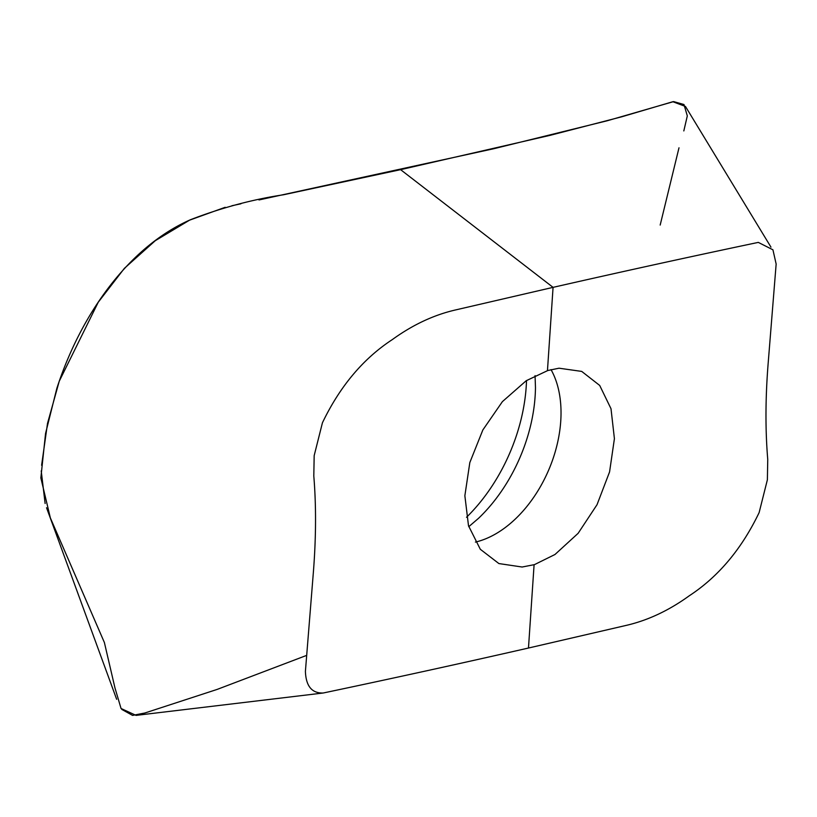 <?xml version="1.0" encoding="UTF-8"?>
<svg xmlns="http://www.w3.org/2000/svg" width="817" height="817" viewBox="0 0 817 817"><rect width="100%" height="100%" fill="white"/><g stroke="black" fill="none" stroke-linecap="round" stroke-linejoin="round"><path stroke-width="1.23" d="M534.093 564.7L528.507 647.626L534.093 564.7L522.134 567.018L498.891 563.567L480.314 549.279L468.509 525.78L464.863 495.735L469.826 462.555L482.847 429.967L502.394 401.637L526.209 380.732L547.451 370.693L553.068 287.359L456.192 309.796C434.184 314.759 412.881 324.696 392.293 339.606C363.167 358.683 339.882 386.41 322.429 422.787L314.177 455.6L313.799 475.974C316.24 505.56 316.097 537.657 313.371 572.268L305.405 671.36C305.956 686.178 311.9 693.388 323.246 693C391.445 678.651 459.859 663.67 528.476 648.034L625.352 625.597C647.36 620.634 668.663 610.697 689.262 595.787C718.388 576.71 741.673 548.993 759.126 512.606L767.377 479.804L767.745 459.42C765.263 429.813 765.396 397.716 768.174 363.116L776.15 264.034L772.933 249.808L758.309 242.394C690.099 256.732 621.686 271.724 553.068 287.359L400.606 169.66L553.038 287.339M534.216 564.751L554.978 554.498L578.14 533.307L597.033 504.692L609.574 471.899L614.415 438.668L611.004 408.725L599.698 385.44L581.714 371.408L559.032 368.201L547.461 370.591M770.962 247.122L685.463 106.455L672.83 101.716L621.727 116.8L549.912 135.387L400.606 169.66L283.509 194.773C252.484 199.471 221.55 207.753 190.718 219.62C127.983 247.102 80.556 315.321 56.853 388.33L45.558 433.459L40.85 477.935L50.348 517.886L104.392 642.54L114.962 687.914L121.049 708.492L136.061 715.386L323.246 693M306.579 655.418L217.087 689.436L144.946 712.975L132.579 715.406L121.794 709.422M116.657 699.291L46.538 507.735M45.119 503.497L41.218 470.898M41.606 465.292L47.509 423.41L59.233 381.253L98.265 302.208L124.398 268.333L155.301 240.678L189.524 220.181L225.175 207.304M231.926 205.731L240.913 203.801M258.979 199.951L493.958 148.684L607.154 120.783L673.637 101.594L683.972 104.525L687.311 115.891L683.819 130.934M678.998 147.795L660.177 225.063M475.402 542.09A104.627 67.668 113.5 0 0 548.136 471.286A104.627 67.668 113.5 0 0 551.015 369.601M466.517 517.273A141.188 91.32 113.5 0 0 526.516 380.538M468.774 526.689L478.507 518.335A130.495 84.406 113.5 0 0 535.472 387.605L535.053 375.646"/></g></svg>
